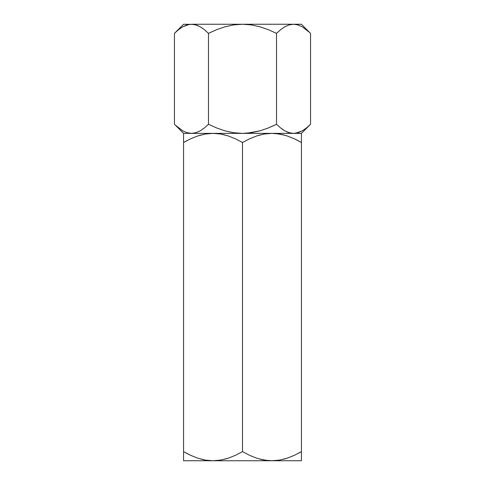 <?xml version="1.0" encoding="UTF-8"?>
<svg xmlns="http://www.w3.org/2000/svg" width="485" height="485" viewBox="0 0 485 485"><rect width="100%" height="100%" fill="white"/><g stroke="black" fill="none" stroke-linecap="round" stroke-linejoin="round"><path stroke-width="0.73" d="M225.313 26.705L224.973 26.802M295.777 133.205L301.427 133.375L310.546 124.257L306.49 127.925L302.325 130.811L295.777 133.205M189.223 24.42L183.572 24.25L174.454 33.368L178.51 29.7L182.675 26.814L189.223 24.42M260.027 130.823L259.178 131.059M301.427 460.586L301.427 133.375L310.546 124.257L310.546 33.368L310.546 124.257L306.49 127.925L302.325 130.811L298.002 132.702L293.534 133.375L289.133 132.72L284.798 130.841L280.585 127.937L276.523 124.257L268.447 127.919L275.007 125.003M286.829 131.871L289.108 132.714L284.798 130.841L280.585 127.937L276.523 124.257L276.523 33.368L276.523 124.257L268.411 127.931L260.039 130.823L251.369 132.708L242.5 133.375L233.685 132.72L224.961 130.823L216.552 127.919L208.477 124.257L208.477 33.368L216.589 29.694L224.961 26.802L233.631 24.917L242.5 24.25L251.315 24.905L260.039 26.802L268.447 29.706L276.523 33.368L280.572 29.7L284.743 26.814L289.06 24.923L293.534 24.25L289.096 24.917M198.171 25.753L193.709 24.42L183.572 24.25L174.454 33.368L174.454 124.257L174.454 33.368L178.51 29.7L182.675 26.814L186.998 24.923L191.466 24.25L195.867 24.905L200.202 26.784L204.415 29.688L208.477 33.368L216.552 29.706L209.399 32.913M286.611 131.774L291.291 133.205L293.534 133.375L297.887 132.732M280.585 29.688L284.743 26.814L289.06 24.923L293.534 24.25L297.935 24.905L302.27 26.784L309.666 32.507M280.572 127.925L276.523 124.257L280.572 127.925L284.768 130.823L281.755 128.84M198.389 25.85L195.891 24.911L200.202 26.784L204.415 29.688L208.477 33.368L208.477 124.257L204.427 127.925L200.256 130.811L195.94 132.702L191.466 133.375L187.064 132.72L182.73 130.841L175.334 125.118M204.415 127.937L200.256 130.811L195.94 132.702L191.466 133.375L183.572 133.375L191.466 133.375L195.904 132.708M204.427 29.7L208.477 33.368L204.427 29.7L200.232 26.802L203.324 28.845M208.477 33.368L216.589 29.694L224.961 26.802L233.631 24.917L242.5 24.25L191.466 24.25L187.113 24.893M293.534 24.25L242.5 24.25L301.427 24.25L293.534 24.25L297.935 24.905L302.27 26.784M309.369 32.222L306.496 29.7M276.414 33.313L275.347 32.786M178.935 29.355L178.565 29.652M280.572 29.7L276.523 33.368L268.447 29.706L260.027 26.802L251.315 24.905L242.5 24.25L191.466 24.25L195.867 24.905M306.065 128.27L306.435 127.973M208.586 124.312L209.653 124.839M175.631 125.403L178.504 127.925M183.572 133.545L183.572 142.493L190.593 138.825L197.813 135.939L205.294 134.048L213.036 133.375L191.466 133.375L242.5 133.375L191.466 133.375L187.064 132.72L182.73 130.841M276.523 124.257L268.411 127.931L260.039 130.823L246.926 133.211L242.5 133.375L233.685 132.72L224.973 130.823L216.552 127.919L208.477 124.257L204.427 127.925M301.427 135.224L301.427 133.375L242.5 133.375L293.534 133.375L289.133 132.72M224.967 134.963L220.778 134.048L213.036 133.375L220.663 134.03L228.168 135.909L235.467 138.813L242.5 142.493L242.5 451.632L242.5 142.493L249.52 138.825L256.741 135.939L264.222 134.048L271.964 133.375L279.59 134.03L287.096 135.909L294.395 138.813L301.427 142.493L301.427 451.632L294.407 455.3L287.187 458.186L279.706 460.077L271.964 460.75L264.337 460.095L256.832 458.216L249.532 455.312L242.5 451.632L235.48 455.3L228.259 458.186L220.778 460.077L213.036 460.75L205.41 460.095L197.904 458.216L190.605 455.312L183.572 451.632L183.572 142.493L183.572 460.75L213.036 460.75L220.59 460.107M224.7 459.228L228.205 458.204M220.778 134.048L225.01 134.975M186.616 140.808L183.572 142.493L190.593 138.825L197.813 135.939L205.294 134.048L213.036 133.375L205.494 134.018M201.372 134.897L197.868 135.921M186.749 453.39L190.52 455.269M197.85 458.198L190.593 455.3L197.868 458.204M201.105 459.162L205.361 460.089L213.036 460.75L205.41 460.095L197.904 458.216L190.605 455.312L183.572 451.632L183.572 455.294L183.572 451.632M260.033 459.162L268.078 460.58L271.964 460.75L279.505 460.107M283.628 459.228L287.132 458.204M298.251 140.735L294.48 138.855M287.15 135.927L294.407 138.825L287.132 135.921M283.895 134.963L275.85 133.545L271.964 133.375L264.41 134.018M260.299 134.897L256.795 135.921M264.222 460.077L259.996 459.149M301.427 138.837L301.427 135.933M283.907 134.969L279.706 134.048M301.337 142.438L296.771 139.971M259.911 134.994L256.783 135.927M183.572 135.224L183.572 135.933M183.572 142.493L183.572 138.837L183.572 142.493M200.99 134.994L197.856 135.927M191.12 138.577L190.66 138.789M301.427 142.493L294.395 138.813L287.096 135.909L279.59 134.03L271.964 133.375L301.427 133.375L213.036 133.375L220.663 134.03L228.168 135.909L235.467 138.813L242.5 142.493L249.52 138.825L256.741 135.939L264.222 134.048L271.964 133.375L183.572 133.375L183.572 134.03M191.466 133.375L183.572 133.375L174.454 124.257M298.384 453.317L301.427 451.632L294.407 455.3L287.187 458.186L279.706 460.077L271.964 460.75L264.337 460.095L256.832 458.216L249.532 455.312L242.5 451.632L235.48 455.3L228.259 458.186L220.778 460.077L213.036 460.75L301.427 460.75L301.427 455.288L301.427 458.719M301.427 455.288L301.427 451.699M284.01 459.131L287.144 458.198M293.88 455.548L294.292 455.354M225.088 459.131L228.217 458.198M201.093 459.156L205.294 460.077M183.663 451.687L188.228 454.154M183.572 455.294L183.572 456.803M183.572 460.089L183.572 460.75L301.427 460.75M301.427 24.25L310.546 33.368"/></g></svg>
